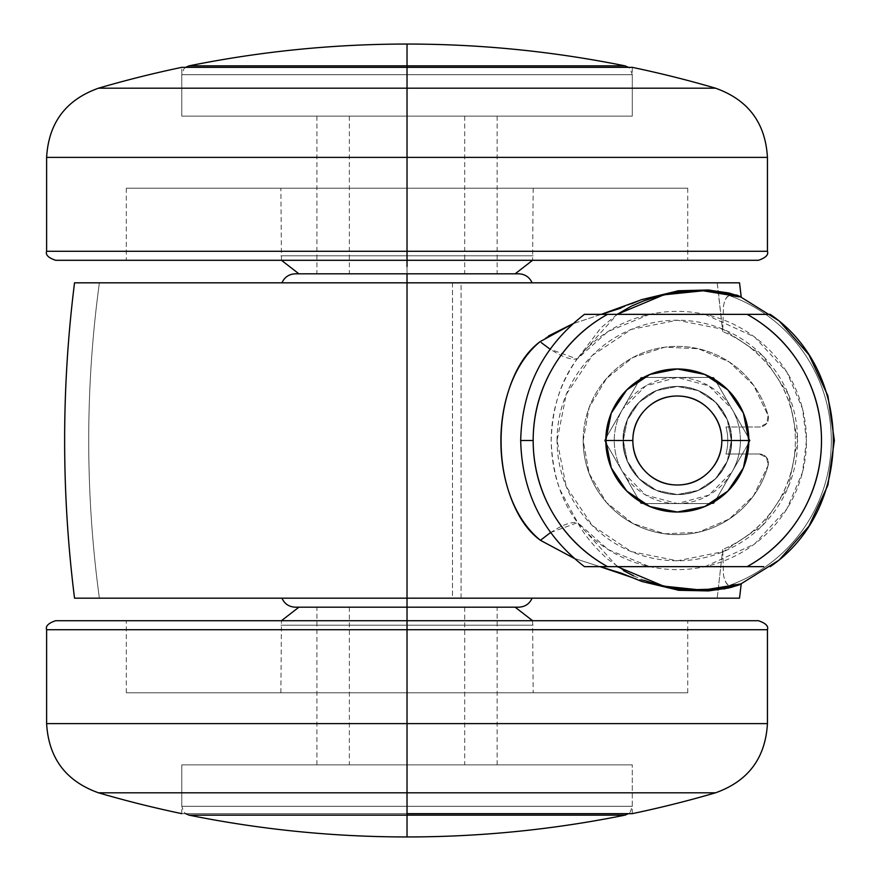 <?xml version="1.0" encoding="UTF-8"?>
<svg xmlns="http://www.w3.org/2000/svg" width="881" height="881" viewBox="0 0 881 881"><rect width="100%" height="100%" fill="white"/><g stroke="black" fill="none" stroke-linecap="round" stroke-linejoin="round"><path stroke-width="0.66" stroke-dasharray="4.41 3.3" d="M649.627 314.352L607.813 331.663L577.132 359.019C560.041 383.257 551.396 410.414 551.176 440.5C551.55 459.265 554.556 475.795 560.184 490.111L577.672 522.642C583.883 534.249 593.706 546.286 607.152 558.752L624.508 571.218M557.056 440.5A120.279 120.279 0 0 1 677.335 320.221A120.279 120.279 0 0 1 797.613 440.5L788.451 394.468L762.384 355.45L723.356 329.373L677.335 320.221L631.303 329.373L592.285 355.45L566.208 394.468L557.056 440.5L566.208 486.532L592.285 525.55L631.303 551.627L677.335 560.779L723.356 551.627L762.384 525.55L788.451 486.532L797.613 440.5A120.279 120.279 0 0 1 677.335 560.779A120.279 120.279 0 0 1 557.056 440.5M617.185 314.352L601.117 327.677L577.132 359.019A129.155 129.155 0 0 1 806.478 440.5L802.481 408.608L786.854 372.057L754.455 336.905L705.031 314.352M181.772 813.648L407.022 813.648L407.022 764.873L632.283 764.873L181.772 764.873L407.022 764.873L181.772 764.873L407.022 764.873L407.022 813.648L632.283 813.648L407.022 813.648L407.022 723.62L767.439 723.62L407.022 723.62L407.022 792.801L715.559 792.801L98.485 792.801L407.022 792.801L407.022 813.648L407.022 607.185L518.755 607.185L407.022 607.185L464.694 607.185L407.022 607.185L407.022 764.873L464.694 764.873L407.022 764.873L407.022 607.185L295.3 607.185L464.694 607.185L349.361 607.185L407.022 607.185L349.361 607.185L407.022 607.185L407.022 764.873L632.283 764.873L407.022 764.873L632.283 764.873L407.022 764.873L407.022 806.302L632.283 806.302L407.022 806.302L632.283 806.302L407.022 806.302L407.022 764.873L181.772 764.873L407.022 764.873L181.772 764.873L407.022 764.873L407.022 806.302L632.283 806.302L407.022 806.302L632.283 806.302L407.022 806.302L407.022 815.134L407.022 806.302L181.772 806.302L407.022 806.302L181.772 806.302L407.022 806.302L407.022 764.873L181.772 764.873L632.283 764.873L349.361 764.873L464.694 764.873L407.022 764.873L407.022 607.185L407.022 764.873L316.918 764.873L407.022 764.873L316.918 764.873L407.022 764.873L407.022 607.185L316.918 607.185L515.143 607.185L298.901 607.185L515.143 607.185L298.901 607.185L497.126 607.185L407.022 607.185L497.126 607.185L407.022 607.185L407.022 813.648L181.772 813.648L181.772 764.873L198.919 764.873L181.772 764.873L181.772 806.302L183.81 812.007L185.561 813.648M625.058 815.134L407.022 815.134L407.022 836.95L407.022 815.134L625.058 815.134M188.997 815.134L407.022 815.134L188.997 815.134M407.022 598.177L281.931 598.177L407.022 598.177M632.283 67.352L407.022 67.352L407.022 273.815L298.901 273.815L497.126 273.815L407.022 273.815L497.126 273.815L407.022 273.815L407.022 116.127L316.918 116.127L493.228 116.127L181.772 116.127L632.283 116.127L407.022 116.127L632.283 116.127L407.022 116.127L407.022 67.352L181.772 67.352L407.022 67.352L407.022 157.38L46.616 157.38L407.022 157.38L407.022 88.199L98.485 88.199L715.559 88.199L407.022 88.199L407.022 67.352L407.022 116.127L464.694 116.127L407.022 116.127L407.022 273.815L464.694 273.815L407.022 273.815L407.022 116.127L632.283 116.127L407.022 116.127L632.283 116.127L407.022 116.127L407.022 74.698L632.283 74.698L407.022 74.698L632.283 74.698L407.022 74.698L407.022 116.127L407.022 74.698L632.283 74.698L407.022 74.698L632.283 74.698L407.022 74.698L407.022 65.866L625.058 65.866L188.997 65.866L407.022 65.866L407.022 44.05L407.022 74.698L407.022 67.352L407.022 74.698L181.772 74.698L407.022 74.698L181.772 74.698L407.022 74.698L181.772 74.698L407.022 74.698L181.772 74.698L407.022 74.698L407.022 116.127L181.772 116.127L632.283 116.127L349.361 116.127L464.694 116.127L349.361 116.127L407.022 116.127L407.022 273.815L518.755 273.815L295.3 273.815L464.694 273.815L407.022 273.815L407.022 116.127L497.126 116.127L407.022 116.127L497.126 116.127L407.022 116.127L407.022 273.815L349.361 273.815L407.022 273.815L407.022 67.352L632.283 67.352L632.283 116.127L615.136 116.127L632.283 116.127L632.283 74.698L630.245 68.993L628.483 67.352M407.022 282.823L281.931 282.823L407.022 282.823M623.274 440.5C621.094 456.314 637.315 493.823 677.335 494.56C717.343 493.823 733.565 456.314 731.395 440.5C733.565 456.314 717.343 493.823 677.335 494.56C637.315 493.823 621.094 456.314 623.274 440.5L627.382 461.192L639.099 478.724L656.642 490.442L677.335 494.56L698.016 490.442L715.559 478.724L727.277 461.192L731.395 440.5L727.277 419.808L715.559 402.276L698.016 390.558L677.335 386.44L656.642 390.558L639.099 402.276L627.382 419.808L623.274 440.5L627.382 419.808L639.099 402.276L656.642 390.558L677.335 386.44L698.016 390.558L715.559 402.276L727.277 419.808L731.395 440.5L727.277 461.192L715.559 478.724L698.016 490.442L677.335 494.56L656.642 490.442L639.099 478.724L627.382 461.192L623.274 440.5C621.094 424.686 637.315 387.177 677.335 386.44C717.343 387.177 733.565 424.686 731.395 440.5C733.565 424.686 717.343 387.177 677.335 386.44C637.315 387.177 621.094 424.686 623.274 440.5A54.06 54.06 0 0 1 677.335 386.44A54.06 54.06 0 0 1 731.395 440.5A54.06 54.06 0 0 0 670.518 386.869A54.06 54.06 0 0 0 623.274 440.5L627.382 461.192L639.099 478.724L656.642 490.442L677.335 494.56L698.016 490.442L715.559 478.724L727.277 461.192L731.395 440.5L727.277 419.808L715.559 402.276L698.016 390.558L677.335 386.44L656.642 390.558L639.099 402.276L627.382 419.808L623.274 440.5A54.06 54.06 0 0 0 729.677 454.012A54.06 54.06 0 0 0 731.395 440.5A54.06 54.06 0 0 1 677.335 494.56A54.06 54.06 0 0 1 623.274 440.5C623.274 454.111 627.768 466.027 636.765 476.236C645.762 486.455 657.017 492.413 670.518 494.131C684.019 495.849 696.408 492.886 707.674 485.244C718.94 477.601 726.274 467.194 729.677 454.012L725.944 454.012A50.459 50.459 0 0 0 725.944 426.988L729.677 426.988A54.06 54.06 0 0 1 729.677 454.012L759.444 454.012L766.613 457.558L768.133 465.41A94.157 94.157 0 0 1 583.178 440.5A94.157 94.157 0 0 0 768.133 465.41L753.585 495.739L729.292 519.019L698.369 532.278L664.77 533.82L632.756 523.435L606.447 502.478L589.18 473.604L583.178 440.5L589.18 407.396L606.447 378.522L632.756 357.565L664.77 347.18L698.369 348.722L729.292 361.981L753.585 385.261L768.133 415.59L766.613 423.442L759.444 426.988L742.353 426.988L713.742 377.431L640.916 377.431L604.498 440.5L640.916 503.569L713.742 503.569L742.353 454.012L759.444 454.012L766.613 457.558L768.133 465.41L753.585 495.739L729.292 519.019L698.369 532.278L664.77 533.82L632.756 523.435L606.447 502.478L589.18 473.604L583.178 440.5L589.18 407.396L606.447 378.522L632.756 357.565L664.77 347.18L698.369 348.722L729.292 361.981L753.585 385.261L768.133 415.59L766.613 423.442L759.444 426.988L729.677 426.988C726.274 413.806 718.94 403.399 707.674 395.756C696.408 388.114 684.019 385.151 670.518 386.869C657.017 388.587 645.762 394.545 636.765 404.764C627.768 414.973 623.274 426.889 623.274 440.5M74.687 282.823L99.388 282.823C92.274 335.088 88.717 387.64 88.717 440.5C88.739 493.591 92.296 546.154 99.388 598.177L74.687 598.177M736.868 598.177L77.98 598.177M77.98 282.823L99.388 282.823C92.274 335.044 88.717 387.607 88.717 440.5C88.717 493.393 92.274 545.956 99.388 598.177L452.493 598.177L452.493 282.823L461.082 282.823L461.082 598.177L452.493 598.177L452.493 282.823L461.082 282.823L461.082 598.177L717.178 598.177L722.717 549.436L717.178 598.177L739.379 598.177M718.367 291.93L722.717 331.564L717.178 282.823L461.082 282.823L736.868 282.823M452.493 282.823L99.388 282.823L452.493 282.823M739.721 296.082C743.894 297.271 740.602 297.161 729.842 295.741C727.144 295.377 725.03 298.758 723.51 305.861L722.717 331.564C744.709 340.727 762.307 355.219 775.522 375.042C788.737 394.853 795.345 416.68 795.345 440.5C795.345 464.32 788.737 486.147 775.522 505.958C762.307 525.781 744.709 540.273 722.717 549.436L723.499 575.095C725.019 582.231 727.133 585.623 729.842 585.259C740.591 583.839 743.883 583.729 739.743 584.907M739.379 282.823L717.178 282.823L718.356 291.842M601.161 314.385L572.87 323.768L601.117 314.385M620.907 308.141L631.457 303.78M740.084 584.433C743.652 583.244 740.238 583.519 729.842 585.259C727.012 585.061 724.898 581.669 723.499 575.095L722.717 549.436A118.01 118.01 0 0 0 722.717 331.564L723.51 305.861C724.909 299.309 727.023 295.939 729.842 295.741A153.999 153.999 0 0 1 729.842 585.259L741.185 584.158M730.338 587.638L729.016 587.935M574.093 558.312L599.873 566.615L574.071 558.29M705.031 566.648L754.455 544.095L786.854 508.943L802.481 472.392L806.478 440.5A129.155 129.155 0 0 1 577.672 522.642L608.22 549.601L649.627 566.648M633.769 575.965L644.165 580.282M741.174 583.993L729.842 585.259A153.999 153.999 0 0 0 729.842 295.741C740.271 297.481 743.674 297.756 740.051 296.556M407.022 806.302L181.772 806.302L407.022 806.302M540.119 341.641C556.164 354.426 568.509 360.219 577.132 359.019L617.163 314.352M741.185 297.018L729.842 295.741L741.031 296.941M736.703 295.036L710.13 290.157M677.335 290.895L638.075 300.983M548.621 335.903L540.141 341.652L541.408 342.72M550.57 532.531L577.672 522.642C561.252 501.366 552.42 473.978 551.176 440.5C552.299 407.496 560.955 380.339 577.132 359.019L550.052 349.173M632.051 577.495L677.588 590.149M617.262 566.648L577.672 522.642C568.95 521.409 556.539 527.29 540.427 540.306M748.85 440.5A71.526 71.526 0 0 0 677.335 368.974A71.526 71.526 0 0 0 605.809 440.5A71.526 71.526 0 0 0 677.335 512.026A71.526 71.526 0 0 0 748.85 440.5M731.957 472.04A63.069 63.069 0 0 0 740.403 440.5L750.16 440.5L713.742 503.569L742.353 454.012L725.944 454.012A50.459 50.459 0 0 0 725.944 426.988L759.444 426.988A9.008 9.008 0 0 0 768.133 415.59A94.157 94.157 0 0 0 583.178 440.5A94.157 94.157 0 0 1 768.133 415.59A9.008 9.008 0 0 1 759.444 426.988L725.944 426.988A50.459 50.459 0 0 1 725.944 454.012L759.444 454.012L725.944 454.012A50.459 50.459 0 0 0 725.944 426.988L742.353 426.988L750.16 440.5L713.742 503.569L640.916 503.569L604.498 440.5L622.713 408.96L604.498 440.5L622.713 472.04L604.498 440.5L640.916 377.431L713.742 377.431L750.16 440.5L731.957 408.96A63.069 63.069 0 0 0 677.335 377.431L713.742 377.431L677.335 377.431A63.069 63.069 0 0 0 622.713 408.96L640.916 377.431L622.713 408.96A63.069 63.069 0 0 0 677.335 503.569L640.916 503.569L677.335 503.569A63.069 63.069 0 0 0 731.957 472.04L708.864 495.122L677.335 503.569L645.795 495.122L622.713 472.04A63.069 63.069 0 0 1 622.713 408.96L645.795 385.878L677.335 377.431L708.864 385.878L731.957 408.96L750.16 440.5L740.403 440.5A63.069 63.069 0 0 0 731.957 408.96A63.069 63.069 0 0 1 731.957 472.04M533.17 440.5C533.17 414.279 539.822 389.876 553.147 367.278C566.461 344.691 584.599 327.049 607.538 314.352A144.165 144.165 0 0 0 533.17 440.5L520.682 440.5L533.17 440.5A144.165 144.165 0 0 0 607.538 566.648C584.599 553.951 566.461 536.309 553.147 513.722M801.523 513.722C788.198 536.309 770.071 553.951 747.121 566.648A144.165 144.165 0 0 0 747.121 314.352L607.538 314.352L747.121 314.352C770.071 327.049 788.198 344.691 801.523 367.278C814.837 389.876 821.499 414.279 821.499 440.5M763.662 566.648L584.455 566.648M763.662 314.352L747.121 314.352M768.133 465.41A9.008 9.008 0 0 0 759.444 454.012A9.008 9.008 0 0 1 768.133 465.41M747.121 566.648L607.538 566.648M607.538 314.352L584.455 314.352M55.624 620.709L407.022 620.709L407.022 723.62L767.439 723.62L407.022 723.62L407.022 629.717L767.439 629.717L407.022 629.717L767.439 629.717L407.022 629.717L407.022 620.709L758.42 620.709L407.022 620.709L407.022 692.785L126.313 692.785L407.022 692.785L126.313 692.785L407.022 692.785L407.022 620.709L126.313 620.709L687.731 620.709L407.022 620.709L687.731 620.709L407.022 620.709L407.022 692.785L533.17 692.785L407.022 692.785L407.022 625.213L533.17 625.213L407.022 625.213L407.022 692.785L407.022 625.213L533.17 625.213L280.885 625.213L407.022 625.213L280.885 625.213L407.022 625.213L407.022 692.785L126.313 692.785L687.731 692.785L280.885 692.785L687.731 692.785L407.022 692.785L687.731 692.785L407.022 692.785L407.022 620.709L758.42 620.709M320.827 764.873L198.919 764.873L320.827 764.873M493.228 764.873L632.283 764.873L493.228 764.873M441.502 764.873L497.126 764.873L441.502 764.873M372.542 764.873L316.918 764.873L372.542 764.873M407.022 620.709L55.624 620.709L407.022 620.709M407.022 629.717L46.616 629.717L407.022 629.717M407.022 723.62L46.616 723.62L407.022 723.62M758.42 260.291L407.022 260.291L407.022 157.38L46.616 157.38L407.022 157.38L407.022 251.283L46.616 251.283L407.022 251.283L46.616 251.283L407.022 251.283L407.022 260.291L55.624 260.291L407.022 260.291L407.022 188.215L687.731 188.215L407.022 188.215L687.731 188.215L407.022 188.215L407.022 260.291L687.731 260.291L126.313 260.291L407.022 260.291L126.313 260.291L407.022 260.291L407.022 188.215L280.885 188.215L407.022 188.215L407.022 255.787L280.885 255.787L407.022 255.787L407.022 188.215L407.022 255.787L280.885 255.787L533.17 255.787L407.022 255.787L533.17 255.787L407.022 255.787L407.022 188.215L687.731 188.215L126.313 188.215L533.17 188.215L126.313 188.215L407.022 188.215L126.313 188.215L407.022 188.215L407.022 260.291L55.624 260.291M493.228 116.127L615.136 116.127L493.228 116.127M320.827 116.127L181.772 116.127L320.827 116.127M372.542 116.127L316.918 116.127L372.542 116.127M441.502 116.127L497.126 116.127L441.502 116.127M365.648 273.815L298.901 273.815L365.648 273.815M441.502 273.815L497.126 273.815L441.502 273.815M372.542 273.815L316.918 273.815L372.542 273.815M407.022 260.291L758.42 260.291L407.022 260.291M407.022 251.283L767.439 251.283L407.022 251.283M407.022 157.38L767.439 157.38L407.022 157.38M407.022 273.815L316.918 273.815L407.022 273.815M464.694 607.185L464.694 764.873M632.283 813.648L632.283 764.873L632.283 806.302L630.245 812.007L628.483 813.648M464.694 116.127L464.694 273.815M185.561 67.352L183.81 68.993L181.772 74.698L181.772 116.127L181.772 67.352M349.361 116.127L349.361 273.815M349.361 607.185L349.361 764.873M316.918 764.873L316.918 607.185M126.313 692.785L126.313 620.709M532.598 620.709L533.17 692.785M280.885 692.785L281.457 620.709M687.731 692.785L687.731 620.709M497.126 764.873L497.126 607.185M497.126 116.127L497.126 273.815M687.731 188.215L687.731 260.291M281.457 260.291L280.885 188.215M533.17 188.215L532.598 260.291M126.313 188.215L126.313 260.291M316.918 116.127L316.918 273.815"/><path stroke-width="1.32" d="M625.058 815.134L407.022 815.134L407.022 836.95C480.431 836.928 553.103 829.66 625.058 815.134C553.103 829.66 480.431 836.928 407.022 836.95C333.624 836.928 260.941 829.66 188.997 815.134C260.941 829.66 333.624 836.928 407.022 836.95L407.022 815.134L625.058 815.134L628.483 813.648M625.058 65.866C553.103 51.34 480.431 44.072 407.022 44.05L407.022 65.866L625.058 65.866L407.022 65.866L407.022 67.352L407.022 44.05C333.624 44.072 260.941 51.34 188.997 65.866C260.941 51.34 333.624 44.072 407.022 44.05C480.431 44.072 553.103 51.34 625.058 65.866L628.483 67.352M705.031 314.352L649.627 314.352M407.022 813.648L407.022 815.134L188.997 815.134L407.022 815.134L407.022 813.648L632.283 813.648A1100.325 1100.325 0 0 0 715.559 792.801L407.022 792.801L407.022 813.648L407.022 792.801L98.485 792.801A1100.325 1100.325 0 0 0 181.772 813.648A1100.325 1100.325 0 0 1 98.485 792.801L715.559 792.801A1100.325 1100.325 0 0 1 632.283 813.648L407.022 813.648M281.931 598.177C284.574 603.881 289.023 606.888 295.3 607.185L518.755 607.185L407.022 607.185L407.022 598.177L407.022 614.486M188.997 65.866L407.022 65.866L188.997 65.866L185.561 67.352M74.687 598.177L407.022 598.177L407.022 273.815L295.3 273.815L518.755 273.815L407.022 273.815L407.022 282.823L74.687 282.823M77.98 598.177L736.868 598.177M736.868 282.823L77.98 282.823M574.071 558.29L540.438 540.306C527.851 531.21 517.951 516.85 510.716 497.258C504.317 479.947 501.113 461.248 501.08 441.172C501.047 421.118 504.196 402.386 510.528 384.975C517.643 365.417 527.51 350.968 540.13 341.63L572.87 323.768L548.621 335.903M601.117 314.385L620.907 308.141M631.457 303.78L641.489 299.672L678.568 290.741L708.225 290.014L728.928 292.999L741.174 296.842M644.165 580.282C668.591 588.453 690.109 591.68 708.742 589.951C726.021 588.156 736.461 586.317 740.084 584.433L779.145 560.074L808.967 526.166L827.898 485.178L834.384 440.5L827.898 395.822L808.967 354.834L779.145 320.926L740.051 296.556C736.439 294.683 726.076 292.855 708.985 291.049C689.911 289.243 667.941 292.602 643.097 301.137L631.391 306.148L617.185 314.352M739.379 282.823L407.022 282.823L407.022 598.177L739.379 598.177M741.185 584.158L730.338 587.638M729.016 587.935L708.368 590.92L678.877 590.303L641.875 581.482L621.347 573.179L599.862 566.615L632.051 577.495M540.141 341.652L540.13 341.63C487.589 384.711 487.909 497.82 540.427 540.317L550.57 532.531M623.583 570.679L633.769 575.965M295.3 607.185L407.022 607.185L407.022 620.709L758.42 620.709L407.022 620.709L407.022 629.717L767.439 629.717L407.022 629.717L407.022 723.62L767.439 723.62L407.022 723.62L407.022 792.801L407.022 723.62L767.439 723.62L407.022 723.62L407.022 629.717L767.439 629.717L407.022 629.717L407.022 620.709L55.624 620.709C48.356 623.175 45.36 626.171 46.616 629.717L46.616 723.62C48.62 758.145 65.91 781.205 98.485 792.801M649.627 566.648L705.031 566.648M617.163 314.352L663.8 294.838L703.159 290.774L741.185 297.018M741.031 296.941L736.703 295.036M710.13 290.157L677.335 290.895M638.075 300.983L601.161 314.385M550.052 349.173L541.408 342.72M540.427 540.306L574.093 558.312M677.588 590.149L724.589 588.838L741.284 583.916L702.719 590.204L663.558 586.118L617.262 566.648M727.904 491.069L743.41 467.877L748.85 440.5L721.825 440.5A44.491 44.491 0 0 1 677.335 484.99A44.491 44.491 0 0 1 632.844 440.5C632.844 452.79 637.183 463.274 645.872 471.963C654.561 480.652 665.045 484.99 677.335 484.99C689.614 484.99 700.109 480.652 708.798 471.963C717.475 463.274 721.825 452.79 721.825 440.5C721.825 428.21 717.475 417.726 708.798 409.037C700.109 400.348 689.614 396.01 677.335 396.01C665.045 396.01 654.561 400.348 645.872 409.037C637.183 417.726 632.844 428.21 632.844 440.5L605.809 440.5A71.526 71.526 0 0 1 677.335 368.974A71.526 71.526 0 0 1 748.85 440.5A71.526 71.526 0 0 0 677.335 368.974A71.526 71.526 0 0 0 605.809 440.5L632.844 440.5A44.491 44.491 0 0 1 677.335 396.01A44.491 44.491 0 0 1 721.825 440.5L748.85 440.5L743.41 413.134L727.904 389.931L704.701 374.425L677.335 368.974L649.958 374.425L626.754 389.931L611.249 413.134L605.809 440.5L611.249 467.866L626.754 491.069L649.958 506.575L677.335 512.026L704.701 506.575L727.904 491.08M607.538 314.352L584.455 314.352C543.192 346.31 521.937 388.356 520.682 440.5C521.937 492.644 543.192 534.69 584.455 566.648L607.538 566.648A144.165 144.165 0 0 1 533.17 440.5L520.682 440.5L533.17 440.5C533.17 414.279 539.822 389.876 553.147 367.278C566.461 344.691 584.599 327.049 607.538 314.352L747.121 314.352C770.071 327.049 788.198 344.691 801.523 367.278C814.837 389.876 821.499 414.279 821.499 440.5C821.499 466.721 814.837 491.124 801.523 513.722C788.198 536.309 770.071 553.951 747.121 566.648L607.538 566.648C584.599 553.951 566.461 536.309 553.147 513.722C539.822 491.124 533.17 466.721 533.17 440.5A144.165 144.165 0 0 1 607.538 314.352L747.121 314.352A144.165 144.165 0 0 1 747.121 566.648L763.673 566.648M821.499 440.5C821.499 466.721 814.837 491.124 801.523 513.722M553.147 513.722C539.822 491.124 533.17 466.721 533.17 440.5M770.214 314.352L747.121 314.352L770.214 314.352C854.306 371.485 854.317 509.504 770.214 566.648M605.809 440.5A71.526 71.526 0 0 0 677.335 512.026A71.526 71.526 0 0 0 748.85 440.5A71.526 71.526 0 0 1 677.335 512.026A71.526 71.526 0 0 1 605.809 440.5M607.538 566.648L747.121 566.648M747.121 314.352L763.673 314.352M715.559 792.801C748.145 781.205 765.435 758.145 767.439 723.62L767.439 629.717C768.695 626.171 765.688 623.175 758.42 620.709L407.022 620.709M407.022 629.717L46.616 629.717L407.022 629.717M407.022 723.62L46.616 723.62L407.022 723.62M98.485 88.199L407.022 88.199L407.022 67.352L181.772 67.352A1100.325 1100.325 0 0 0 98.485 88.199A1100.325 1100.325 0 0 1 181.772 67.352L407.022 67.352L407.022 88.199L715.559 88.199A1100.325 1100.325 0 0 0 632.283 67.352A1100.325 1100.325 0 0 1 715.559 88.199L98.485 88.199C65.91 99.795 48.62 122.855 46.616 157.38L46.616 251.283C45.36 254.829 48.356 257.825 55.624 260.291L407.022 260.291L55.624 260.291L407.022 260.291L407.022 251.283L46.616 251.283L407.022 251.283L407.022 157.38L46.616 157.38L407.022 157.38L407.022 88.199L407.022 157.38L46.616 157.38L407.022 157.38L407.022 251.283L46.616 251.283L407.022 251.283L407.022 266.514M632.283 67.352L407.022 67.352L632.283 67.352M407.022 260.291L758.42 260.291C765.688 257.825 768.695 254.829 767.439 251.283L767.439 157.38C765.435 122.855 748.145 99.795 715.559 88.199M407.022 251.283L767.439 251.283L407.022 251.283M407.022 157.38L767.439 157.38L407.022 157.38M532.113 598.177C529.481 603.881 525.021 606.888 518.755 607.185M532.113 282.823C529.481 277.119 525.021 274.112 518.755 273.815M74.533 598.177C61.34 493.063 61.34 387.937 74.533 282.823M741.196 296.798L739.522 282.823M739.522 598.177L741.196 584.202M281.931 282.823C284.574 277.119 289.023 274.112 295.3 273.815M188.997 815.134L185.561 813.648M532.598 620.709L515.143 607.185M281.457 620.709L298.901 607.185M281.457 260.291L298.901 273.815M532.598 260.291L515.143 273.815"/></g></svg>
